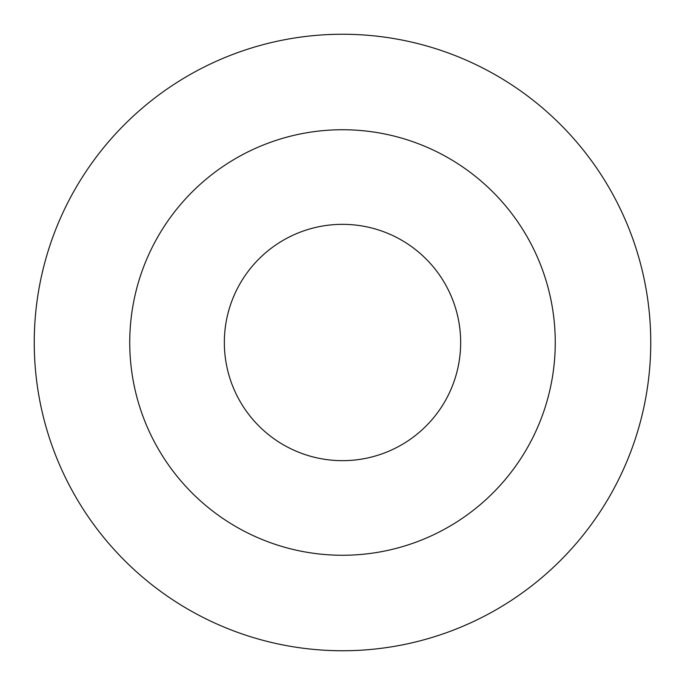 <?xml version="1.0" encoding="UTF-8"?>
<svg xmlns="http://www.w3.org/2000/svg" width="685" height="685" viewBox="0 0 685 685"><rect width="100%" height="100%" fill="white"/><g stroke="black" fill="none" stroke-linecap="round" stroke-linejoin="round"><path stroke-width="1.03" d="M342.5 34.25A308.25 308.25 0 0 1 609.453 496.625A308.25 308.25 0 0 1 75.547 496.625A308.25 308.25 0 0 1 342.5 34.25M342.5 129.739A212.761 212.761 0 0 1 526.756 448.88A212.761 212.761 0 0 1 158.244 448.88A212.761 212.761 0 0 1 342.5 129.739M342.5 224.337A118.162 118.162 0 0 1 444.83 401.581A118.162 118.162 0 0 1 240.17 401.581A118.162 118.162 0 0 1 342.5 224.337"/></g></svg>
